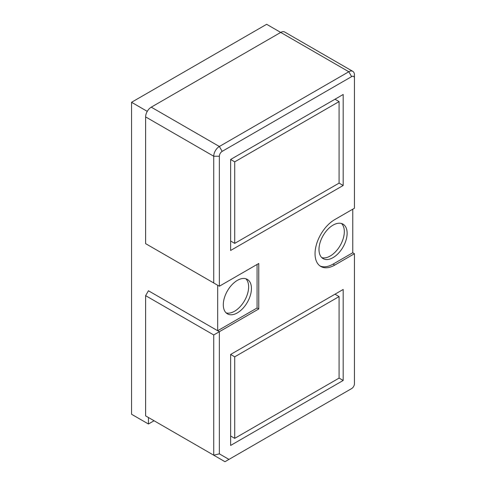 <?xml version="1.0" encoding="UTF-8"?>
<svg xmlns="http://www.w3.org/2000/svg" width="486" height="486" viewBox="0 0 486 486"><rect width="100%" height="100%" fill="white"/><g stroke="black" fill="none" stroke-linecap="round" stroke-linejoin="round"><path stroke-width="0.73" d="M237.368 312.869A19.902 11.488 120 0 0 250.369 295.33A19.902 11.488 120 0 0 247.319 279.383A19.902 11.488 120 0 0 237.368 280.367A19.902 11.488 120 0 0 224.374 297.906A19.902 11.488 120 0 0 227.424 313.853A19.902 11.488 120 0 0 237.368 312.869M226.112 312.869A19.902 11.488 120 0 0 234.556 311.24A19.902 11.488 120 0 0 247.143 294.996A19.902 11.488 120 0 0 245.813 278.745M333.056 257.623A19.902 11.488 120 0 0 346.056 240.09A19.902 11.488 120 0 0 343.007 224.143A19.902 11.488 120 0 0 333.056 225.127A19.902 11.488 120 0 0 320.055 242.666A19.902 11.488 120 0 0 323.105 258.607A19.902 11.488 120 0 0 333.056 257.623M321.799 257.623A19.902 11.488 120 0 0 330.243 256A19.902 11.488 120 0 0 342.83 239.75A19.902 11.488 120 0 0 341.5 223.499M234.714 243.377L339.088 183.119L339.088 101.586L234.714 161.85L234.714 243.377L230.619 241.013M339.088 296.569L234.714 356.827L234.714 438.354L339.088 378.096L339.088 296.569L334.994 294.2M319.995 265.945A27.86 16.087 120 0 0 333.056 264.123L334.745 265.095A27.86 16.087 120 0 1 320.815 266.48A27.86 16.087 120 0 1 316.544 244.154A27.86 16.087 120 0 1 334.745 219.605L354.446 208.227L354.446 78.246A3.979 2.296 120 0 0 351.633 76.618L348.814 71.746L280.714 32.422L151.255 107.163A7.958 4.593 120 0 0 145.624 116.913L145.624 243.65L213.731 282.967L213.731 156.231A7.958 4.593 -60 0 1 219.362 146.486L348.814 71.746A7.958 4.593 -60 0 1 352.793 71.351L284.693 32.027A7.958 4.593 120 0 0 280.714 32.422L266.638 24.3L131.554 102.291L131.554 414.254L148.443 424.005L154.068 420.755L148.443 417.504L148.443 424.005M148.443 245.272L217.673 285.246L217.673 330.741L257.07 307.99L257.07 264.445M147.276 111.367L131.554 102.291M334.745 265.095L354.446 253.722L354.446 383.709A3.979 2.296 120 0 1 351.633 388.581L228.967 459.404L219.362 453.857L219.362 331.713L148.443 290.768L145.624 295.646L145.624 415.882L213.731 455.2L213.731 334.963L258.759 308.968L258.759 263.473L219.362 286.218L213.731 282.967M145.624 295.646L213.731 334.963M333.056 264.123L352.757 252.75L352.757 209.205M228.967 459.404L224.988 461.7L213.731 455.2L219.362 453.857M348.839 390.197A7.958 4.593 -60 0 1 348.814 390.209L351.633 388.581M352.793 71.351A7.958 4.593 -60 0 1 354.446 74.996L354.446 78.246M351.633 76.618L222.175 151.359A3.979 2.296 120 0 0 219.362 156.231L219.362 286.218M230.619 354.464L230.619 445.449L343.189 380.459L343.189 289.468L230.619 354.464L234.714 356.827M343.189 185.482L343.189 94.491L230.619 159.481L230.619 250.472L343.189 185.482L339.088 183.119M339.088 378.096L343.189 380.459M352.757 252.75L354.446 253.722M257.07 307.99L258.759 308.968M339.088 101.586L334.994 99.223M234.714 161.85L230.619 159.481M234.714 438.354L230.619 435.991M219.362 156.231L213.731 156.231L145.624 116.913M222.175 151.359L219.362 146.486L151.255 107.163"/></g></svg>
